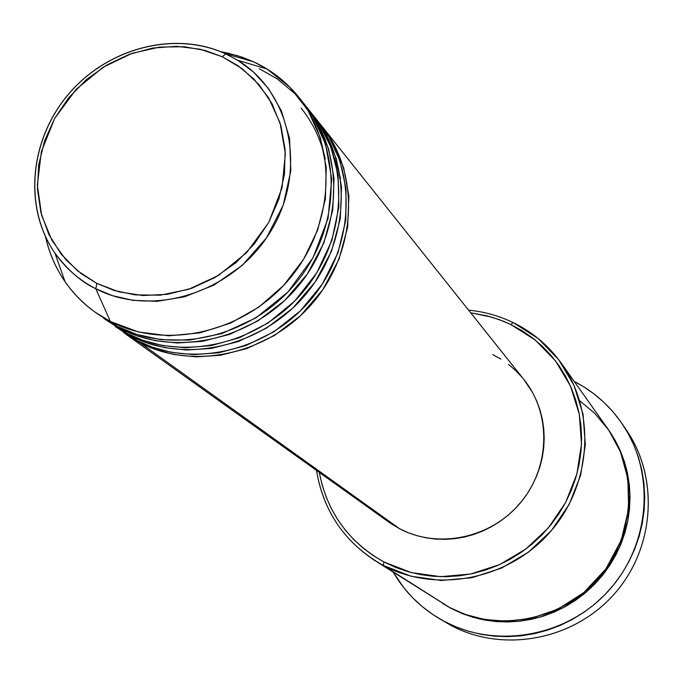 <?xml version="1.0" encoding="UTF-8"?>
<svg xmlns="http://www.w3.org/2000/svg" width="683" height="683" viewBox="0 0 683 683"><rect width="100%" height="100%" fill="white"/><g stroke="black" fill="none" stroke-linecap="round" stroke-linejoin="round"><path stroke-width="1.02" d="M94.869 312.02L117.22 326.372L110.398 321.488L138.444 331.955L168.795 335.831L199.991 332.869L230.512 323.136L258.866 307.068L283.624 285.451L303.568 259.327L317.706 230.009L325.381 198.949L326.261 167.668L320.353 137.701L308.016 110.467L289.925 87.219L266.985 68.992L253.666 61.837L225.749 53.846L237.761 60.3L225.552 53.803C174.455 30.513 108.025 48.058 69.077 93.571C29.984 138.931 23.137 206.812 54.888 253.051C23.094 207.325 29.676 139.127 69.034 93.52C108.187 47.742 175.061 30.342 225.749 53.846L222.274 56.757L238.034 65.722L253.982 79.117L268.709 97.976L280.073 122.94L285.357 153.615L282.002 187.987L268.752 222.427L246.597 252.65L218.62 275.351L188.721 289.285L160.198 295.184L135.029 294.877L113.95 290.386L96.875 283.428L81.379 273.815L65.944 259.805L52.01 240.467L41.646 215.376L37.343 185.093L41.364 151.635L54.657 118.424L76.18 89.319L103.107 67.267L131.904 53.394L159.566 47.084L184.231 46.717L205.139 50.474L222.274 56.757L225.749 53.846L253.666 61.837L242.234 57.218L227.934 53.129L220.6 51.686L237.53 55.673L253.666 61.837C271.424 70.101 286.459 81.866 298.753 97.14C338.025 145.786 334.764 225.134 289.618 278.681C244.821 332.51 166.276 350.635 110.398 321.488L95.808 288.755L96.875 283.428L77.384 270.699L61.197 254.178L48.894 234.542L40.895 212.55L37.463 189.054L38.692 164.945L44.506 141.108L54.657 118.424L68.761 97.712L86.297 79.723L106.625 65.116L129.019 54.427L152.651 48.066L176.666 46.299L200.17 49.219L222.274 56.757L242.132 68.676L258.959 84.564L272.073 103.833L280.926 125.792L285.127 149.577L284.469 174.267L278.946 198.881L268.752 222.427L254.272 243.951L236.096 262.571L214.957 277.546L191.71 288.277L167.309 294.339L142.721 295.526L118.936 291.829L96.875 283.428L95.808 288.755C79.143 280.15 65.508 268.248 54.888 253.051C67.976 270.374 81.618 282.275 95.808 288.755L110.398 321.488L94.869 312.02C69.179 293.101 52.676 267.881 45.377 236.361C49.082 252.906 55.647 268.043 65.09 281.78C76.846 298.642 91.949 311.883 110.398 321.488L117.22 326.372L136.685 334.405L160.727 339.647L189.439 340.143L221.975 333.56L256.065 317.791L287.936 291.983L313.113 257.559L328.079 218.295L331.733 179.1L325.535 144.122L312.43 115.675L295.534 94.177L277.281 78.929L259.284 68.718M320.728 124.733L333.68 143.9L343.643 167.753L348.868 195.919L347.664 227.149L338.981 259.292L322.863 289.643L300.631 315.614L274.506 335.438L246.998 348.518L220.242 355.297L195.705 356.868L174.114 354.537L155.69 349.542L140.263 342.892L125.202 333.697L388.84 522.128L399.64 528.77L140.263 342.892L399.64 528.77L391.572 524.015L384.059 518.474M340.638 178.639L334.542 158.183M325.535 140.032L322.137 134.756M313.13 115.205L326.218 134.568L336.275 158.669L341.534 187.133L340.305 218.705L331.511 251.216L315.196 281.917L292.7 308.204L266.268 328.275L238.444 341.526L211.388 348.407L186.57 350.012L164.748 347.681L146.128 342.644L130.547 335.925L115.325 326.636L137.052 340.586L152.753 347.34L171.561 352.377L193.622 354.622L218.714 352.795L246.017 345.53L273.977 331.716L300.315 310.953L322.393 283.983L337.974 252.761L345.811 220.046L346.042 188.602L339.869 160.582L329.112 137.121L315.563 118.483M137.052 340.586C191.428 368.991 267.634 351.54 311.004 299.41C354.699 247.536 357.73 170.519 319.49 123.153L314.428 116.802C352.915 164.483 349.841 242.072 305.788 294.347C262.067 346.896 185.289 364.517 130.547 335.925L130.846 335.336L130.547 335.925L137.052 340.586L115.325 326.636M127.251 333.56L120.592 328.788L127.251 333.56C182.182 362.246 259.25 344.548 303.141 291.786C347.374 239.306 350.481 161.427 311.866 113.591L305.352 105.455L318.577 125.006L328.736 149.355L334.038 178.135L332.775 210.057L323.862 242.943L307.341 274.011L284.572 300.614L257.832 320.942L229.676 334.371L202.313 341.346L177.221 342.994L155.161 340.655L136.335 335.575L120.592 328.788L105.225 319.413L127.251 333.56L143.362 340.467L162.708 345.564L185.443 347.732L211.312 345.589L239.417 337.718L268.06 322.974L294.783 301.015L316.835 272.765L331.912 240.39L338.888 206.855L338.068 175.027L330.871 147.016L319.217 123.854L304.985 105.686M120.592 328.788L120.9 328.19L120.592 328.788C175.898 357.661 253.547 339.793 297.797 286.612C342.388 233.706 345.564 155.246 306.676 107.086M374.668 560.453L449.721 607.563L383.18 565.396L383.974 561.972C348.578 542.054 327.02 512.207 319.277 472.414L322.069 484.776L326.081 496.84L331.264 508.425L337.59 519.422L345 529.718L353.418 539.22L362.775 547.817L372.995 555.424L383.974 561.972L395.602 567.394L407.777 571.611L420.387 574.591L433.295 576.298L446.383 576.708L459.522 575.803L472.568 573.6L485.408 570.109L497.898 565.362L509.911 559.403L521.334 552.299L532.04 544.112L541.926 534.926L550.882 524.834L558.831 513.94L565.686 502.355L571.372 490.189L575.846 477.588L579.056 464.653L580.985 451.54L581.6 438.366L580.909 425.261L578.928 412.37L575.675 399.811L571.193 387.705L565.533 376.171L558.754 365.32L550.925 355.254L542.123 346.068L532.458 337.846L522.008 330.657L510.875 324.562L513.01 322.504C498.974 315.768 484.162 311.653 468.572 310.142C484.162 311.653 498.974 315.768 513.01 322.504C532.578 332.04 548.748 345.709 561.528 363.51C596.302 412.028 591.811 485.067 549.832 532.373C508.126 579.91 435.942 593.681 383.18 565.396L374.668 560.453C342.234 538.887 322.846 508.878 316.494 470.425C323.648 512.626 345.88 544.283 383.18 565.396L449.721 607.563L465.285 614.418L484.119 619.404L506.308 621.231L531.365 618.337L557.951 609.142L583.76 592.631L605.821 569.016L621.317 540.082L628.642 508.878L627.865 478.672L620.514 451.992L608.741 430.119L594.628 413.232L579.765 400.844M470.707 312.823L491.308 317.04L502.654 320.942L510.875 324.562L499.188 319.618L487.047 315.87L470.707 312.823M438.512 618.132L441.781 620.027M608.109 429.197L618.772 447.305L626.542 469.11L629.982 494.048L627.848 520.822L619.472 547.527L605.129 571.995L586.014 592.323L563.962 607.358L540.945 616.86L518.602 621.334L498.044 621.709L479.85 619.054L464.175 614.333L450.934 608.331L442.712 603.516L450.934 608.331L461.563 613.3L472.67 617.184L484.153 619.951L495.909 621.547L507.819 621.974L519.754 621.206L531.613 619.259L543.258 616.143L554.587 611.891L565.473 606.538L575.812 600.135L585.493 592.759L594.432 584.46L602.526 575.342L609.688 565.49L615.861 555.006L620.975 543.992L624.979 532.569L627.839 520.839L629.53 508.929L630.042 496.968L629.359 485.05L627.498 473.319L624.493 461.879L620.369 450.84L615.17 440.313L608.109 429.197M624.544 427.404C659.334 475.248 655.603 547.168 614.649 593.578C573.968 640.219 502.919 653.452 450.729 625.278L438.375 618.055C419.405 606.504 404.345 591.222 393.212 572.192L404.174 588.191L412.805 597.907L422.393 606.726L432.843 614.538L450.729 625.278C502.321 653.11 572.397 640.594 613.291 595.106C654.434 549.824 659.718 478.988 626.781 430.614L622.392 424.109C655.723 473.054 650.344 544.778 608.673 590.65C567.24 636.744 496.268 649.431 444.07 621.274L455.954 626.866L468.384 631.237L481.25 634.353L494.415 636.172L507.751 636.658L521.138 635.822L534.422 633.662L547.484 630.178L560.188 625.423L572.397 619.43L583.991 612.258L594.859 603.985L604.873 594.688L613.949 584.46L621.982 573.413L628.889 561.657L634.618 549.303L639.1 536.488L642.293 523.34L644.171 509.988L644.718 496.575L643.941 483.231L641.841 470.092L638.451 457.277L633.807 444.923L627.967 433.15L620.984 422.06L612.95 411.764L603.926 402.364L594.022 393.929L583.333 386.552L574.224 381.413C593.809 391.538 609.868 405.762 622.392 424.109M105.225 319.413L103.526 318.176M117.22 326.372C172.714 355.339 250.67 337.385 295.099 283.983C339.869 230.871 343.071 152.113 304.055 103.799L298.753 97.14M266.985 68.992L237.761 60.3C291.667 92.914 307.64 172.107 270.203 232.152C233.475 292.589 152.326 318.304 95.808 288.755L112.464 295.654L132.844 300.332L157.056 301.314L184.581 296.815L213.89 285.144L242.328 265.32L266.481 237.88L283.206 205.182L290.813 170.861L289.592 138.547L281.362 110.783L268.581 88.653L253.495 72.074L237.761 60.3L225.749 53.846M434.738 598.069L449.721 607.563C496.951 632.919 561.093 620.924 597.966 578.868C635.079 537.017 638.836 472.09 607.691 428.608L561.528 363.51M492.759 354.605L500.904 359.113M508.545 364.432L515.605 370.502L522.017 377.272M523.938 379.594L532.646 392.648L536.753 401.109L539.997 409.988L542.336 419.191L543.745 428.625L544.206 438.204L543.728 447.835L542.293 457.414L539.92 466.848L536.633 476.051L532.467 484.921L527.455 493.382L521.65 501.331L515.102 508.69L507.887 515.4L500.076 521.385L491.743 526.584L482.983 530.956L473.865 534.439L464.491 537.017L454.963 538.656L445.359 539.348L435.788 539.092L426.337 537.88L417.108 535.745L408.178 532.697L399.64 528.77C438.392 549.286 491.205 538.136 520.608 502.603C550.242 467.249 551.394 413.676 524.006 379.671L321.992 126.295C360.103 173.508 357.107 250.243 313.582 301.903C270.383 353.837 194.459 371.211 140.263 342.892L123.58 332.519M383.18 565.396L411.192 576.273L441.295 580.473L471.953 577.724L501.561 568.102L528.548 552.069L551.488 530.46L569.152 504.413L580.618 475.308L585.314 444.701L583.043 414.188L573.993 385.357L558.694 359.668L537.999 338.384L513.01 322.504L510.875 324.562L535.301 340.091L555.518 360.906L570.459 386.023L579.286 414.197L581.498 444.01L576.896 473.917L565.686 502.355L548.423 527.805L526.012 548.919L499.649 564.585L470.715 573.993L440.766 576.691L411.345 572.593L383.974 561.972L383.18 565.396M140.561 342.32L140.263 342.892M325.27 159.019C321.001 139.802 312.951 122.812 301.118 108.051M65.09 281.78L54.888 253.051"/></g></svg>
